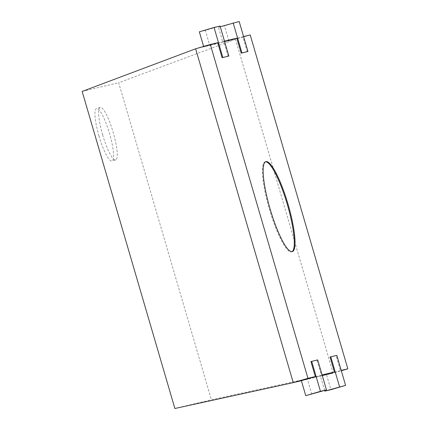 <?xml version="1.0" encoding="UTF-8"?>
<svg xmlns="http://www.w3.org/2000/svg" width="430" height="430" viewBox="0 0 430 430"><rect width="100%" height="100%" fill="white"/><g stroke="black" fill="none" stroke-linecap="round" stroke-linejoin="round"><path stroke-width="0.32" stroke-dasharray="2.15 1.61" d="M265.471 161.793A46.902 9.272 73.6 0 0 265.09 161.863A46.902 9.272 73.6 0 0 269.314 209.001A46.902 9.272 73.6 0 0 291.604 251.84A46.902 9.272 73.6 0 0 291.959 251.695M98.997 136.036A27.359 5.407 -106.4 0 1 96.53 108.537A27.359 5.407 -106.4 0 1 109.532 133.526A27.359 5.407 -106.4 0 1 111.999 161.024A27.359 5.407 -106.4 0 1 98.997 136.036M102.668 134.95A27.359 5.407 -106.4 0 1 100.206 107.457A27.359 5.407 -106.4 0 1 113.208 132.445A27.359 5.407 -106.4 0 1 115.67 159.944A27.359 5.407 -106.4 0 1 102.668 134.95M301.36 380.668L321.35 375.121L316.958 360.114L310.938 361.549M321.35 375.121L322.091 374.944M330.052 357.002L336.077 355.567L340.463 370.574L341.21 370.397M247.223 51.724L242.837 36.722L243.584 36.545M228.11 56.276L223.724 41.269L224.471 41.092M301.371 380.706L333.137 373.149L341.312 370.741M340.463 370.574L326.499 374.686L330.885 389.693M324.666 390.44L320.479 376.121L326.499 374.686M320.479 376.121L322.285 375.589M223.724 41.269L209.759 45.386L203.739 46.816L217.704 42.704M236.817 38.152L222.853 42.269L242.837 36.722M250.212 34.964L235.511 39.297L333.137 373.149L211.393 399.809L118.68 82.748L235.511 39.297L195.628 48.789M82.162 91.434L118.68 82.748M174.876 408.5L211.393 399.809M336.808 355.352L336.077 355.567M228.873 40.834L224.487 25.832L218.467 27.262L222.853 42.269M239.188 21.5L224.487 25.832M220.267 26.73L218.467 27.262M203.739 46.816L203.626 46.435M220.069 26.047L205.368 30.38L209.759 45.386M199.348 31.815L205.368 30.38M317.695 359.899L316.958 360.114M311.771 394.24L307.38 379.238M265.09 161.863L265.826 161.648M100.206 107.457L96.53 108.537M115.67 159.944L111.999 161.024M291.604 251.84L292.341 251.625"/><path stroke-width="0.64" d="M288.111 204.486A46.902 9.272 73.6 0 0 265.826 161.648A46.902 9.272 73.6 0 0 270.051 208.786A46.902 9.272 73.6 0 0 292.341 251.625A46.902 9.272 73.6 0 0 288.111 204.486M291.959 251.695A46.902 9.272 73.6 0 0 287.38 204.707A46.902 9.272 73.6 0 0 265.471 161.793M310.938 361.549L315.33 376.556L301.36 380.668L305.752 395.675L326.472 389.908L317.695 359.899L310.938 361.549M322.091 374.944L334.443 372.004L330.052 357.002L336.808 355.352L345.586 385.361L330.885 389.693L324.865 391.123L324.666 390.44M341.21 370.397L347.838 368.816L341.312 370.741M243.584 36.545L250.212 34.964L347.838 368.816M224.471 41.092L236.817 38.152L241.203 53.159L247.959 51.509L239.188 21.5L220.267 26.73M228.846 56.056L222.826 57.491L214.049 27.482L220.069 26.047L228.846 56.056L222.09 57.706L217.704 42.704L210.329 44.457L307.95 378.309L315.33 376.556M307.95 378.309L293.249 382.641L301.371 380.706M322.285 375.589L334.443 372.004M210.329 44.457L195.628 48.789L293.249 382.641L174.876 408.5L82.162 91.434L195.628 48.789M345.586 385.361L324.865 391.123M339.566 386.79L330.788 356.782M233.162 22.935L241.939 52.944L241.203 53.159M241.939 52.944L247.959 51.509M222.826 57.491L222.09 57.706M203.626 46.435L199.348 31.815L214.049 27.482M311.675 361.334L320.452 391.343L305.752 395.675M320.452 391.343L326.472 389.908"/></g></svg>
